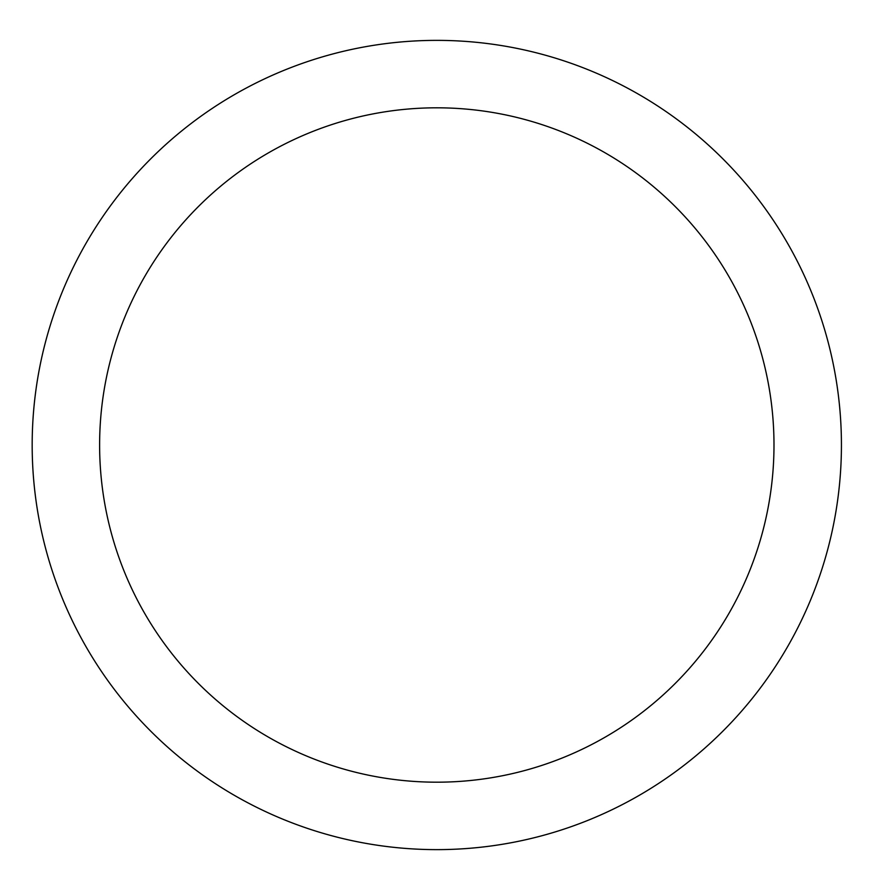 <?xml version="1.0" encoding="UTF-8"?>
<svg xmlns="http://www.w3.org/2000/svg" width="890" height="890" viewBox="0 0 890 890"><rect width="100%" height="100%" fill="white"/><g stroke="black" fill="none" stroke-linecap="round" stroke-linejoin="round"><path stroke-width="1.33" d="M841.428 445A404.616 404.616 0 0 0 234.493 94.585A404.616 404.616 0 0 0 234.493 795.415A404.616 404.616 0 0 0 841.428 445M773.989 445A337.176 337.176 0 0 0 268.213 152.991A337.176 337.176 0 0 0 268.213 737.009A337.176 337.176 0 0 0 773.989 445"/></g></svg>
